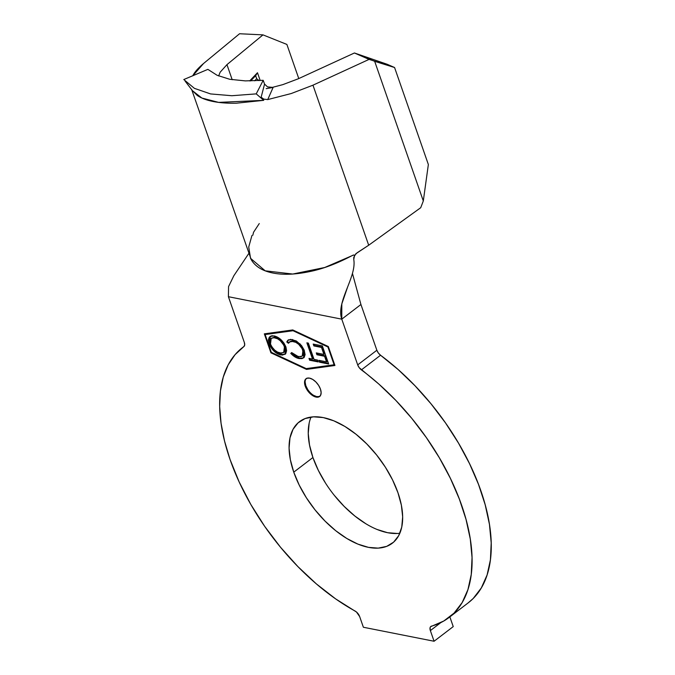 <?xml version="1.0" encoding="UTF-8"?>
<svg xmlns="http://www.w3.org/2000/svg" width="675" height="675" viewBox="0 0 675 675"><rect width="100%" height="100%" fill="white"/><g stroke="black" fill="none" stroke-linecap="round" stroke-linejoin="round"><path stroke-width="1.01" d="M306.357 378.523A11.18 6.016 -127.4 0 0 305.817 385.644L305.218 386.108A11.18 6.016 52.6 0 1 306.045 378.734A11.18 6.016 52.6 0 1 313.681 380.076A11.18 6.016 52.6 0 1 320.456 389.121L318.608 385.374L315.892 381.974L312.702 379.426L309.53 378.127L306.872 378.27L305.117 379.839L304.535 382.59L305.218 386.108L307.066 389.846L309.783 393.255L312.972 395.803L316.136 397.102L318.802 396.959L320.558 395.39L321.14 392.639L320.456 389.121A11.18 6.016 52.6 0 1 319.621 396.495A11.18 6.016 52.6 0 1 311.985 395.145A11.18 6.016 52.6 0 1 305.218 386.108L305.817 385.644A11.18 6.016 -127.4 0 0 319.908 396.25M293.76 472.154A76.469 41.167 52.6 0 1 299.438 421.715A76.469 41.167 52.6 0 1 351.667 430.937A76.469 41.167 52.6 0 1 397.98 492.792L392.572 479.933L385.366 467.176L376.642 455.009L366.736 443.888L356.037 434.253L344.933 426.473L333.872 420.846L323.274 417.589L313.546 416.821L305.049 418.584L298.131 422.795L293.043 429.3L289.988 437.847L289.077 448.116L290.351 459.7L293.76 472.154L299.168 485.013L306.374 497.77L315.098 509.946L325.004 521.058L335.703 530.693L346.807 538.473L357.868 544.101L368.466 547.358L378.194 548.125L386.691 546.37L393.609 542.16L398.697 535.646L401.752 527.099L402.663 516.839L401.389 505.254L397.98 492.792A76.469 41.167 52.6 0 1 392.302 543.232A76.469 41.167 52.6 0 1 340.073 534.009A76.469 41.167 52.6 0 1 293.76 472.154L312.922 457.515L293.76 472.154M311.057 417.057A76.469 41.167 -127.4 0 0 312.922 457.515L318.33 470.365L325.536 483.123M347.591 287.069L341.812 303.919L341.769 319.157L360.931 304.509L376.861 350.241L357.699 364.888L341.769 319.157L228.403 296.705L228.563 286.588L233.854 275.712L248.763 253.513L233.854 275.712L228.563 286.588L228.403 296.705L244.333 342.444A6.261 3.367 52.6 0 1 243.869 346.579A6.261 3.367 52.6 0 1 243.827 346.604L244.688 344.967L244.333 342.444L228.403 296.705L341.769 319.157L357.699 364.888L359.176 367.639L378.97 384.176L395.879 400.452L411.784 418.373L426.355 437.594L439.315 457.718L450.385 478.339L459.346 499.044L466.028 519.413L470.289 539.038L472.044 557.525L471.251 574.501L467.935 589.621L462.164 602.581L454.047 613.119L443.745 621.034L430.591 626.695L430.085 627.683L430.363 630.602L434.076 641.25L363.378 627.252L359.665 616.604L356.484 612.023L335.602 598.86L316.389 583.926L297.877 566.578L280.505 547.239L264.684 526.357L250.796 504.428L239.169 481.984L230.074 459.548A169.931 91.479 52.6 0 1 242.679 347.456A169.931 91.479 52.6 0 1 243.827 346.604L235.069 354.662L228.175 364.871L223.265 377.063L220.421 391.027L219.679 406.527L221.062 423.301L224.547 441.079L230.074 459.548A169.931 91.479 52.6 0 0 355.058 611.027A6.261 3.367 52.6 0 1 359.665 616.604L363.378 627.252L434.076 641.25L453.237 626.602L434.076 641.25L430.363 630.602L440.868 622.569L430.363 630.602A6.261 3.367 52.6 0 1 430.827 626.467A6.261 3.367 52.6 0 1 431.477 626.155A169.931 91.479 52.6 0 0 449.061 617.49L468.222 602.851A169.931 91.479 -127.4 0 0 380.557 355.236L361.387 369.883A169.931 91.479 52.6 0 1 449.061 617.49M265.14 334.555L293.026 330.725L327.915 346.984L334.108 364.778L306.222 368.618L271.333 352.35L265.14 334.555L271.333 352.35L306.222 368.618L334.108 364.778L327.915 346.984L293.026 330.725L265.14 334.555M303.817 357.699L299.101 358.577L302.054 358.619L304.189 357.277L305.117 354.594L304.13 349.979L301.556 345.583L296.291 340.959L290.562 339.356L287.618 340.546L286.774 341.947L288.427 343.28L290.233 341.516L291.566 341.255L295.852 342.36L298.704 344.334L302.231 348.798L303.429 353.869L302.695 355.674L300.923 356.738L296.848 356.24L291.659 352.561L290.765 353.396L294.924 356.915L298.097 358.332L299.7 358.113C296.907 357.623 294.123 355.894 291.364 352.941L290.765 353.396C293.524 356.349 296.308 358.079 299.101 358.577L303.531 357.944L304.467 350.873L300.181 344.014L292.444 339.533L288.014 340.192L286.774 341.947L288.427 343.28L289.474 341.947L293.093 341.39C297.312 342.326 300.594 345.347 302.932 350.452L302.223 356.122L298.527 356.729L291.659 352.561L290.765 353.396L291.71 352.612L291.364 352.941L292.351 353.978M322.346 345.887L313.208 344.073L313.858 345.929L321.502 347.448L323.924 354.409L316.28 352.898L316.929 354.755L324.574 356.265L326.514 361.842L318.87 360.323L319.52 362.188L328.657 363.994L322.346 345.887L313.208 344.073L313.858 345.929L321.502 347.448L323.924 354.409L316.28 352.898L316.929 354.755L324.574 356.265L326.514 361.842L318.87 360.323L319.52 362.188L328.657 363.994L322.346 345.887M314.027 359.37L308.365 343.119L306.872 342.824L312.533 359.075L308.99 358.374L309.639 360.231L318.212 361.927L317.562 360.07L314.027 359.37L308.365 343.119L306.872 342.824L312.533 359.075L308.99 358.374L309.639 360.231L318.212 361.927L317.562 360.07L314.027 359.37M285.947 347.034L283.93 343.077L280.893 339.626L277.476 337.137L272.624 335.745L271.249 335.914L269.207 337.357L268.346 340.065L269.865 345.777L274.092 351.253L277.543 353.751L282.428 355.126L285.803 353.481L286.597 350.722L285.947 347.034C283.163 340.883 279.231 337.179 274.151 335.905L270.008 336.521L269.013 343.761C271.806 349.988 275.771 353.725 280.91 354.974L285.036 354.291L285.947 347.034M306.492 369.402L334.927 365.487L328.32 346.52L292.748 329.94L264.322 333.847L270.928 352.823L306.492 369.402L307.091 368.947L306.357 368.601L307.091 368.947L306.492 369.402L334.927 365.487L328.32 346.52L292.748 329.94L264.322 333.847L270.928 352.823L306.492 369.402M185.119 81.11L192.518 90.762L201.876 98.044L218.616 102.389L263.723 100.339L256.222 93.876L231.837 95.723L210.608 93.935L194.425 88.358L183.794 79.54L207.875 69.365L217.139 75.296L229.753 79.287L245.32 80.89L263.199 80.317L264.558 84.097L267.469 86.847M267.578 86.889L273.113 87.429L266.203 88.653L273.113 87.429L267.739 99.588L273.113 87.429M245.312 80.89L229.753 79.287L217.139 75.296L207.875 69.365L183.794 79.54L194.425 88.358L210.608 93.935L231.837 95.723L256.222 93.876L263.199 80.317L256.222 93.876L263.723 100.339L261.141 97.242L264.558 84.097L261.141 97.242L263.723 100.339L236.309 103.207C227.543 103.393 219.839 102.828 213.207 101.512C206.567 100.204 201.26 98.196 197.303 95.479L192.493 90.72M226.952 64.64L220.16 72.208L218.632 75.963L220.16 72.208L226.952 64.64L232.2 79.726L226.952 64.64L262.972 34.872L226.952 64.64M192.696 75.87L203.538 63.517L239.558 33.75L262.972 34.872L286.883 44.432L262.972 34.872L239.558 33.75L203.538 63.517C198.771 67.576 195.472 71.145 193.657 74.225L192.696 75.862M468.037 602.986L473.209 598.48L481.326 587.933L487.097 574.973L490.413 559.853L491.206 542.877L489.451 524.391L485.19 504.765L478.516 484.397L469.547 463.691L458.477 443.07L445.525 422.947L430.945 403.734L415.041 385.805L398.132 369.529L380.557 355.236A6.261 3.367 -127.4 0 1 376.861 350.241L378.337 352.991L380.557 355.236L361.387 369.883A6.261 3.367 52.6 0 1 357.699 364.888L376.861 350.241L360.931 304.509L352.443 273.4L360.931 304.509L341.769 319.157C335.787 301.987 356.873 276.826 353.759 259.47L353.776 257.361L355.868 253.724L368.693 245.227L420.719 207.706L423.309 200.973L374.676 61.332L354.426 52.979L387.248 64.311L354.426 52.979L298.316 78.772L282.867 84.62L271.595 87.59L282.867 84.62L298.316 78.772L354.426 52.979L369.065 59.392L312.964 85.185L291.229 93.538L267.739 99.588L263.554 99.107L261.141 97.242L264.06 99.318M449.854 616.883L453.237 626.602L449.854 616.883M334.26 495.298L344.166 506.41L354.873 516.046L365.968 523.825M377.03 529.453L387.627 532.71L397.364 533.478M309.15 423.2L308.247 433.468L309.521 445.053L312.922 457.515A76.469 41.167 -127.4 0 0 399.853 533.242M353.759 259.47L354.552 255.369L353.607 255.015L324.709 267.502L292.714 274.042L265.199 270.827L250.535 258.306L248.729 247.016L251.935 235.507M353.076 255.158L353.919 254.99M191.632 89.446L251.252 259.706C255.293 266.541 262.524 270.979 272.928 273.021C283.306 275.096 295.81 274.565 310.449 271.434C323.333 268.76 337.348 263.419 352.502 255.412M354.552 255.369L357.142 252.771L368.693 245.227L312.964 85.185L291.229 93.538L267.654 99.605M368.693 245.227L420.719 207.706L423.309 200.973L428.355 164.523L394.571 67.517L374.676 61.332L423.309 200.973L428.355 164.523L394.571 67.517L387.248 64.311L394.571 67.517L369.065 59.392L312.964 85.185L368.693 245.227M298.772 78.562L286.883 44.432L298.772 78.562M249.657 80.941L257.479 72.731L260.196 80.536L257.479 72.731L255.631 75.701L250.644 80.924L255.631 75.701L256.686 78.73L254.694 80.823L256.686 78.73L259.082 80.603L256.686 78.73L255.631 75.701L257.479 72.731L249.657 80.941M259.267 223.56L253.555 232.259L252.821 235.229M265.283 334.446L265.047 333.745L265.283 334.446M334.8 365.133L307.091 368.947L334.8 365.133M293.49 330.286L265.739 334.1L293.49 330.286M271.46 352.409L270.928 352.823L271.46 352.409M293.558 330.311L293.026 330.725L293.558 330.311M328.362 346.646L327.915 346.984L328.362 346.646M334.555 364.441L334.108 364.778L334.555 364.441M319.402 396.495L316.735 396.638L313.571 395.339M307.665 389.391L305.817 385.644L305.134 382.134M328.438 363.378L320.119 361.724L319.52 362.188L320.119 361.724L319.688 360.492L320.119 361.724L328.438 363.378M327.113 361.387L326.514 361.842L327.113 361.387L325.173 355.809L324.574 356.265L325.173 355.809L317.528 354.299L316.929 354.755L317.528 354.299L317.098 353.059L317.528 354.299L325.173 355.809L327.113 361.387M324.523 353.953L323.924 354.409L324.523 353.953L322.102 346.992L321.502 347.448L322.102 346.992L314.457 345.473L313.858 345.929L314.457 345.473L314.027 344.233L314.457 345.473L322.102 346.992L324.523 353.953M318.001 361.311L310.238 359.767L309.639 360.231L310.238 359.767L309.8 358.535L310.238 359.767L318.001 361.311M313.132 358.611L312.533 359.075L313.132 358.611L307.69 342.984L313.132 358.611M302.223 356.122L302.822 355.666L303.531 349.996L302.932 350.452L303.531 349.996C301.193 344.883 297.911 341.862 293.692 340.934L289.474 341.947M288.807 342.638L287.373 341.491L286.774 341.947L288.343 339.964L287.373 341.491L288.807 342.638M295.456 356.417L299.7 358.113L302.695 358.155M288.217 340.09L287.736 340.723M289.777 341.752L292.165 340.791L295.388 341.423M296.435 341.896L297.582 342.554M299.27 343.845L301.295 345.963M302.813 348.308L304.003 351.852M304.028 353.405L303.843 354.215M303.657 354.653L303.269 355.236M279.813 354.038L283.027 354.662L285.314 354.054L281.509 354.518C276.37 353.27 272.405 349.532 269.612 343.305L269.013 343.761L269.612 343.305L270.304 336.327L269.3 337.846M282.285 354.637L283.027 354.662M268.945 339.542L269.992 344.309L272.751 348.773M271.316 338.386L274.387 337.188M283.694 352.502L284.293 352.046L285.052 346.283L284.453 346.748L285.052 346.283C282.774 341.314 279.577 338.327 275.459 337.323L274.86 337.778C278.977 338.782 282.175 341.778 284.453 346.748L283.694 352.502L280.192 353.101C276.024 352.072 272.793 349.059 270.498 344.056L271.207 338.369L275.459 337.323L278.159 338.31M279.821 339.39L281.905 341.255M283.002 342.529L284.74 345.482M285.331 347.195L285.55 349.667M284.993 351.287L284.268 352.063M275.459 337.323L271.207 338.369M270.498 344.056L269.983 341.592L270.717 338.85L271.62 338.099L273.772 337.643L277.56 338.774L280.336 340.765L283.762 345.127L284.909 348.536L284.251 351.945L281.433 353.227L277.459 352.072L274.657 350.097L271.865 346.84L270.498 344.056M306.644 378.27L306.045 378.734M242.747 347.406L244.08 346.385M250.535 258.306L250.855 258.964M320.22 396.039L319.621 396.495M288.014 340.192L288.613 339.727M303.531 357.944L304.13 357.48M285.036 354.291L285.635 353.835"/></g></svg>
